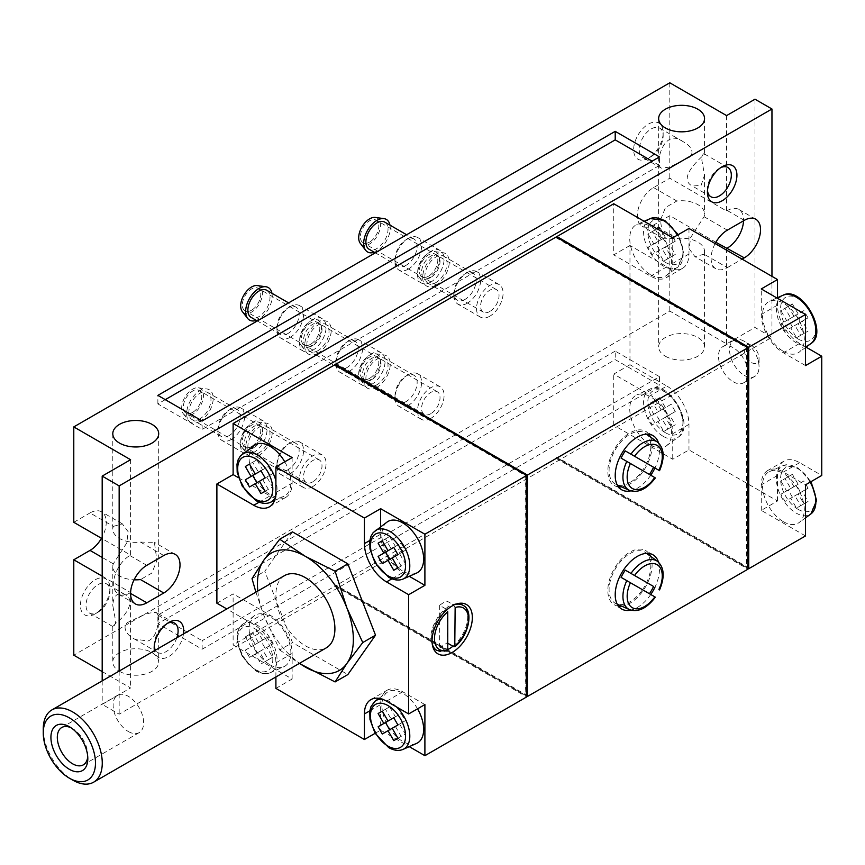 <?xml version="1.0" encoding="UTF-8"?>
<svg xmlns="http://www.w3.org/2000/svg" width="865" height="865" viewBox="0 0 865 865"><rect width="100%" height="100%" fill="white"/><g stroke="black" fill="none" stroke-linecap="round" stroke-linejoin="round"><path stroke-width="0.65" stroke-dasharray="4.33 3.24" d="M102.189 671.575L130.583 687.967L102.189 704.37L119.154 714.166L771.958 337.264L754.994 327.467L726.6 343.87L669.802 311.076L73.784 655.183M119.521 671.359A22.955 13.245 0 0 0 144.531 674.235A22.955 13.245 0 0 0 158.695 661.995A22.955 13.245 0 0 0 135.751 648.739A22.955 13.245 0 0 0 112.796 661.995A22.955 13.245 0 0 0 119.521 671.359M665.369 356.218A22.955 13.245 0 0 0 690.378 359.094A22.955 13.245 0 0 0 704.553 346.843A22.955 13.245 0 0 0 681.598 333.598A22.955 13.245 0 0 0 658.654 346.843A22.955 13.245 0 0 0 665.369 356.218M202.14 649.215L659.465 385.174L615.21 359.624L157.873 623.665L202.14 649.215L202.14 640.695L659.465 376.664L659.465 385.174M455.141 607.522L452.936 604.505A26.08 15.062 120 0 0 449.249 606.203A26.08 15.062 120 0 0 445.562 608.765L447.767 611.782M452.936 646.231A26.08 15.062 120 0 0 466.83 623.762A26.08 15.062 120 0 0 462.645 605.132M457.531 603.684A26.08 15.062 120 0 0 455.823 603.802A26.08 15.062 120 0 0 452.936 604.505L447.032 601.099A26.08 15.062 120 0 0 439.658 605.349L445.562 608.765A26.08 15.062 120 0 0 432.013 645.041A26.08 15.062 120 0 0 432.77 646.577M805.52 535.932L761.265 510.382L777.494 501.008L688.973 449.908L672.743 459.283L613.739 425.212L556.941 457.996L747.987 568.305M556.206 236.967L556.206 237.821L556.941 237.399L747.252 347.276L747.252 567.018L556.941 457.153L556.206 458.428L335.652 585.756L526.699 696.066M556.206 458.428L747.987 569.148M650.761 475.253A31.291 18.068 -60 0 1 637.343 488.238A31.291 18.068 -60 0 1 630.78 490.877M658.481 442.912A31.291 18.068 -60 0 1 654.935 468.019M650.761 594.493A31.291 18.068 -60 0 1 637.343 607.479A31.291 18.068 -60 0 1 630.78 610.117M658.481 562.153A31.291 18.068 -60 0 1 654.935 587.27M659.638 250.212L655.465 242.989L661.195 239.67L655.465 229.733L659.638 227.322L665.369 237.259L671.11 233.95L675.284 241.184L669.542 244.492L675.284 254.429L671.11 256.84L665.369 246.903L652.253 254.472L648.08 247.239L653.821 243.93L648.08 233.993L652.253 231.582L657.995 241.519L663.736 238.21L667.91 245.433L662.168 248.752L667.91 258.689L663.736 261.1L657.995 251.164L652.253 254.472M659.638 420.563L655.465 413.34L661.195 410.021L655.465 400.084L659.638 397.673L665.369 407.61L671.11 404.301L675.284 411.524L669.542 414.843L675.284 424.78L671.11 427.191L665.369 417.254L652.253 424.823L648.08 417.59L653.821 414.281L648.08 404.344L652.253 401.933L657.995 411.87L663.736 408.561L667.91 415.784L662.168 419.103L667.91 429.04L663.736 431.451L657.995 421.504L652.253 424.823M792.405 326.873L788.231 319.639L793.973 316.331L788.231 306.394L792.405 303.983L798.146 313.919L803.888 310.611L808.051 317.833L802.32 321.142L808.051 331.09L803.888 333.49L798.146 323.553L785.031 331.133L780.857 323.899L786.599 320.591L780.857 310.654L785.031 308.243L790.772 318.179L796.503 314.871L800.676 322.094L794.946 325.402L800.676 335.339L796.503 337.75L790.772 327.813L785.031 331.133M792.405 497.224L788.231 489.99L793.973 486.681L788.231 476.745L792.405 474.334L798.146 484.27L803.888 480.962L808.051 488.184L802.32 491.493L808.051 501.44L803.888 503.841L798.146 493.904L785.031 501.473L780.857 494.25L786.599 490.942L780.857 481.005L785.031 478.594L790.772 488.53L796.503 485.222L800.676 492.445L794.946 495.753L800.676 505.69L796.503 508.101L790.772 498.164L785.031 501.473M733.239 381.768A20.868 12.045 -120 0 0 743.662 382.806A20.868 12.045 -120 0 0 743.662 358.716A20.868 12.045 -120 0 0 722.805 346.67A20.868 12.045 -120 0 0 719.604 363.387A20.868 12.045 -120 0 0 733.239 381.768M688.973 228.457L688.973 254.007A31.291 18.068 -120 0 1 682.496 268.334A31.291 18.068 -120 0 1 666.85 266.788L629.969 245.487L629.969 364.738L666.85 386.028L650.621 395.402A31.291 18.068 60 0 1 672.743 433.722L672.743 459.283M806.029 347.146L799.617 343.437A31.291 18.068 -120 0 1 777.494 305.107L777.494 297.711M777.494 501.008L777.494 475.458A31.291 18.068 -120 0 1 783.971 461.132A31.291 18.068 -120 0 1 799.617 462.689L821.75 475.458M666.85 386.028A31.291 18.068 -120 0 1 688.973 424.358L688.973 449.908M334.906 364.727L334.906 365.581L335.652 365.16L525.963 475.036L525.963 694.779L335.652 584.913L334.906 586.189L233.118 644.955L292.132 679.025L275.903 688.399M334.906 586.189L526.699 696.909M375.107 733.325L380.643 730.136L409.253 746.646M629.612 609.674A27.95 16.132 120 0 0 654.427 596.612L626.79 580.653M642.36 589.908A29.518 17.041 120 0 0 646.663 582.491A29.518 17.041 120 0 0 645.614 552.681A29.518 17.041 120 0 0 629.969 553.568A29.518 17.041 120 0 0 610.441 580.415A29.518 17.041 120 0 0 616.15 603.716A29.518 17.041 120 0 0 642.36 589.908M659.043 589.638L658.6 589.379A27.95 16.132 120 0 0 657.508 561.363M659.043 470.398L658.6 470.138A27.95 16.132 -60 0 0 657.508 442.123M626.79 461.413L654.87 477.621M629.969 482.529A29.518 17.041 -60 0 1 616.15 484.465A29.518 17.041 -60 0 1 615.199 449.897A29.518 17.041 -60 0 1 645.614 433.43A29.518 17.041 -60 0 1 646.663 463.251A29.518 17.041 -60 0 1 629.969 482.529M259.424 651.626L265.155 648.317L260.981 641.084L255.251 644.393L249.509 634.456L245.336 636.867L251.077 646.804L245.336 650.123L249.509 657.346L255.251 654.037L260.981 663.974L265.155 661.563L259.424 651.626L272.529 644.057L268.355 636.824L262.625 640.143L256.883 630.207L252.71 632.607L258.451 642.544L252.71 645.863L256.883 653.086L262.625 649.777L268.355 659.714L272.529 657.303L266.798 647.366M275.903 676.96L275.903 662.839A31.291 18.068 60 0 0 253.769 624.519L226.792 608.938M292.478 531.878L264.798 571.257L292.478 642.598L347.838 674.57M163.777 555.525L140.498 542.085A22.955 13.245 180 0 1 119.521 538.484A22.955 13.245 180 0 1 112.796 529.12A22.955 13.245 180 0 1 113.293 526.374L90.014 512.934A22.955 13.245 120 0 1 101.486 511.799A22.955 13.245 120 0 1 101.486 538.3M140.498 542.085L154.392 542.344L156.889 560.423L151.862 573.073L140.498 579.561M113.293 526.374L122.354 523.844L128.204 531.813L126.723 542.993L113.293 563.85A22.955 13.245 0 0 0 112.796 566.597A22.955 13.245 0 0 0 119.521 575.96A22.955 13.245 0 0 0 134.075 579.81M116.256 622.811L112.839 626.552C113.791 627.385 114.753 625.73 115.726 621.589L112.796 605.522C113.391 595.596 117.456 591.93 125.003 594.525C136.724 600.396 125.09 616.604 116.256 622.811M147.861 641.062C159.69 636.575 159.441 613.534 156.024 612.442C150.023 612.15 141.709 615.069 131.069 621.2C120.538 623.341 125.284 634.867 134.367 638.986L147.861 641.062M715.15 243.562A22.955 13.245 -60 0 0 715.863 268.777A22.955 13.245 -60 0 0 727.335 267.631L704.056 254.191A22.955 13.245 0 0 0 704.553 251.456A22.955 13.245 0 0 0 676.852 238.491L653.572 225.051A22.955 13.245 120 0 1 642.09 226.187A22.955 13.245 120 0 1 638.575 207.795A22.955 13.245 120 0 1 653.572 187.575L669.802 178.201L726.6 210.995L727.335 210.573A22.955 13.245 120 0 1 738.807 209.427A22.955 13.245 120 0 1 743.543 220.802M704.056 254.191L694.995 256.721L689.146 248.774L690.638 237.572L704.056 216.715A22.955 13.245 180 0 0 704.553 213.979A22.955 13.245 180 0 0 676.852 201.015L665.488 207.503L660.438 220.153L662.958 238.232L676.852 238.491M669.488 167.129L661.325 168.134C654.264 165.085 663.325 126.906 682.982 141.59C691.373 146.282 693.892 151.332 690.54 156.716L669.488 167.129M701.093 185.38L704.553 175.054L701.872 160.371C702.304 155.062 703.191 152.943 704.51 154.013L704.553 154.1C705.97 153.559 675.37 177.422 692.346 186.051L701.093 185.38M726.6 115.596L726.6 210.995M754.994 99.205L754.994 327.467M726.6 248.471L726.6 343.87M715.852 242.276L669.802 215.677L669.802 311.076M669.802 82.802L669.802 178.201M430.802 418.39A18.781 10.845 -60 0 1 421.417 419.32A18.781 10.845 -60 0 1 421.417 397.641A18.781 10.845 -60 0 1 440.188 386.806A18.781 10.845 -60 0 1 443.075 401.847A18.781 10.845 -60 0 1 430.802 418.39M312.784 486.53A18.781 10.845 -60 0 1 303.388 487.46A18.781 10.845 -60 0 1 303.388 465.781A18.781 10.845 -60 0 1 322.169 454.936A18.781 10.845 -60 0 1 325.045 469.987A18.781 10.845 -60 0 1 312.784 486.53M430.802 282.109A18.781 10.845 -60 0 1 421.417 283.039A18.781 10.845 -60 0 1 421.417 261.36A18.781 10.845 -60 0 1 440.188 250.526A18.781 10.845 -60 0 1 443.075 265.566A18.781 10.845 -60 0 1 430.802 282.109M312.784 350.249A18.781 10.845 -60 0 1 303.388 351.179A18.781 10.845 -60 0 1 303.388 329.5A18.781 10.845 -60 0 1 322.169 318.655A18.781 10.845 -60 0 1 325.045 333.706A18.781 10.845 -60 0 1 312.784 350.249M253.769 452.46A18.781 10.845 -60 0 1 244.384 453.39A18.781 10.845 -60 0 1 244.384 431.711A18.781 10.845 -60 0 1 263.155 420.866A18.781 10.845 -60 0 1 266.042 435.917A18.781 10.845 -60 0 1 253.769 452.46M489.817 316.19A18.781 10.845 -60 0 1 480.421 317.12A18.781 10.845 -60 0 1 480.421 295.43A18.781 10.845 -60 0 1 499.202 284.596A18.781 10.845 -60 0 1 502.078 299.636A18.781 10.845 -60 0 1 489.817 316.19M371.788 384.32A18.781 10.845 -60 0 1 362.403 385.249A18.781 10.845 -60 0 1 362.403 363.57A18.781 10.845 -60 0 1 381.184 352.725A18.781 10.845 -60 0 1 384.06 367.776A18.781 10.845 -60 0 1 371.788 384.32M95.182 613.869A20.868 12.045 -60 0 1 80.423 605.349A20.868 12.045 -60 0 1 95.182 579.799A20.868 12.045 -60 0 1 109.931 588.319A20.868 12.045 -60 0 1 95.182 613.869L97.972 612.258A16.911 9.764 -60 0 1 89.517 613.09A16.911 9.764 -60 0 1 89.517 593.563A16.911 9.764 -60 0 1 106.427 583.799A16.911 9.764 -60 0 1 109.931 591.541A16.911 9.764 -60 0 1 97.972 612.258L95.182 613.869M648.404 158.187A20.868 12.045 -60 0 1 633.656 149.667A20.868 12.045 -60 0 1 648.404 124.117A20.868 12.045 -60 0 1 663.163 132.637A20.868 12.045 -60 0 1 648.404 158.187L651.204 156.576A16.911 9.764 -60 0 1 642.749 157.408A16.911 9.764 -60 0 1 642.749 137.881A16.911 9.764 -60 0 1 659.66 128.117A16.911 9.764 -60 0 1 663.163 135.859A16.911 9.764 -60 0 1 651.204 156.576L648.404 158.187M669.802 215.677L653.572 225.051M73.784 522.309L90.014 512.934M102.189 576.177L130.583 592.579L130.583 687.967M130.583 459.704L130.583 555.092L102.189 538.7M556.941 457.153L556.941 457.996M335.652 584.913L335.652 585.756M216.888 603.219L233.118 593.855L233.118 644.955M629.969 245.487L613.739 254.861L613.739 203.751M629.969 364.738L613.739 374.102L650.621 395.402M613.739 425.212L613.739 374.102M771.958 276.368L771.958 337.264M119.154 671.089L119.154 714.166M183.477 633.948A20.868 12.045 -60 0 1 168.945 656.459A20.868 12.045 -60 0 1 154.413 650.729M727.335 267.631L742.084 259.122M130.583 592.579L129.847 593.001A22.955 13.245 120 0 1 118.375 594.136A22.955 13.245 120 0 1 114.85 575.744A22.955 13.245 120 0 1 129.847 555.525L130.583 555.092M102.189 680.885L102.189 704.37M707.494 190.516A16.911 9.764 -60 0 1 707.419 189.024A16.911 9.764 -60 0 1 719.377 168.318A16.911 9.764 -60 0 1 720.696 167.637M176.849 637.775A16.911 9.764 -60 0 1 166.145 651.615A16.911 9.764 -60 0 1 157.69 652.448A16.911 9.764 -60 0 1 155.44 650.134M154.262 646.198A16.911 9.764 -60 0 1 154.186 644.706A16.911 9.764 -60 0 1 166.145 624A16.911 9.764 -60 0 1 167.475 623.319M310.567 344.292A13.04 7.526 -60 0 1 304.048 344.94A13.04 7.526 -60 0 1 304.048 329.879A13.04 7.526 -60 0 1 317.087 322.353A13.04 7.526 -60 0 1 319.088 332.798A13.04 7.526 -60 0 1 310.567 344.292M371.788 379.638A13.04 7.526 -60 0 1 365.268 380.286A13.04 7.526 -60 0 1 365.268 365.225A13.04 7.526 -60 0 1 378.308 357.699A13.04 7.526 -60 0 1 380.308 368.144A13.04 7.526 -60 0 1 371.788 379.638M310.567 346.205A15.386 8.888 -60 0 1 301.312 345.589A15.386 8.888 -60 0 1 302.88 329.208A15.386 8.888 -60 0 1 316.287 319.65A15.386 8.888 -60 0 1 321.034 331.036A15.386 8.888 -60 0 1 310.567 346.205M317.942 353.234A18.781 10.845 -60 0 1 306.653 352.488A18.781 10.845 -60 0 1 308.556 332.484A18.781 10.845 -60 0 1 324.926 320.829A18.781 10.845 -60 0 1 330.722 334.723A18.781 10.845 -60 0 1 317.942 353.234M317.942 350.682A15.646 9.039 -60 0 1 310.124 351.46A15.646 9.039 -60 0 1 310.124 333.382A15.646 9.039 -60 0 1 325.77 324.353A15.646 9.039 -60 0 1 328.17 336.896A15.646 9.039 -60 0 1 317.942 350.682M347.081 367.506A15.646 9.039 -60 0 1 339.253 368.274A15.646 9.039 -60 0 1 336.02 361.116A15.646 9.039 -60 0 1 347.081 341.945A15.646 9.039 -60 0 1 354.91 341.178A15.646 9.039 -60 0 1 357.299 353.709A15.646 9.039 -60 0 1 347.081 367.506M349.298 371.334A18.781 10.845 -60 0 1 339.902 372.264A18.781 10.845 -60 0 1 336.02 363.668A18.781 10.845 -60 0 1 349.298 340.669A18.781 10.845 -60 0 1 358.683 339.74A18.781 10.845 -60 0 1 361.559 354.791A18.781 10.845 -60 0 1 349.298 371.334M380.643 526.742L380.643 534.224A31.291 18.068 -120 0 0 402.776 572.554L409.253 576.295M387.131 522.017A29.518 17.041 -120 0 0 386.071 551.827A29.518 17.041 -120 0 0 402.776 571.105A29.518 17.041 -120 0 0 416.595 573.052M424.899 704.575L402.776 691.805A31.291 18.068 -120 0 0 387.131 690.248A31.291 18.068 -120 0 0 380.643 704.575L380.643 730.136M417.536 708.835A29.518 17.041 -120 0 0 387.131 692.368A29.518 17.041 -120 0 0 386.071 722.178A29.518 17.041 -120 0 0 402.776 741.456A29.518 17.041 -120 0 0 416.595 743.403M292.132 679.025L292.132 653.475A31.291 18.068 -120 0 0 269.999 615.145L233.118 593.855M269.999 664.807A29.518 17.041 -120 0 0 283.817 666.742A29.518 17.041 -120 0 0 284.758 632.174A29.518 17.041 -120 0 0 254.353 615.707A29.518 17.041 -120 0 0 250.969 639.624A29.518 17.041 -120 0 0 269.999 664.807M238.502 477.718L269.999 495.904A31.291 18.068 -120 0 0 285.645 497.451A31.291 18.068 -120 0 0 292.132 483.124L292.132 457.574M254.353 445.356A29.518 17.041 -120 0 0 253.304 475.166A29.518 17.041 -120 0 0 269.999 494.456A29.518 17.041 -120 0 0 283.817 496.391A29.518 17.041 -120 0 0 284.758 461.824M388.017 550.702L395.402 546.442L389.661 536.505L382.287 540.766L385.487 538.917L391.229 548.853M389.661 536.505L385.487 538.917M382.287 563.656L395.402 556.076L401.133 566.024L405.307 563.612L399.565 553.676L405.307 550.356L401.133 543.134L395.402 546.442M399.565 553.676L395.402 556.076M393.759 570.273L401.133 566.024M397.932 567.873L405.307 563.612M397.932 554.616L405.307 550.356M393.759 547.394L401.133 543.134M388.017 721.053L395.402 716.793L389.661 706.856L382.287 711.116L385.487 709.268L391.229 719.204M389.661 706.856L385.487 709.268M382.287 734.007L395.402 726.427L401.133 736.375L405.307 733.963L399.565 724.027L405.307 720.707L401.133 713.484L395.402 716.793M399.565 724.027L395.402 726.427M393.759 740.624L401.133 736.375M397.932 738.223L405.307 733.963M397.932 724.967L405.307 720.707M393.759 717.745L401.133 713.484M255.251 474.052L262.625 469.792L256.883 459.856L249.509 464.105L252.71 462.256L258.451 472.193M256.883 459.856L252.71 462.256M249.509 486.995L262.625 479.426L268.355 489.363L272.529 486.952L266.798 477.015L272.529 473.706L268.355 466.473L262.625 469.792M266.798 477.015L262.625 479.426M260.981 493.623L268.355 489.363M265.155 491.212L272.529 486.952M265.155 477.967L272.529 473.706M260.981 470.733L268.355 466.473M245.336 636.867L252.71 632.607M249.509 634.456L256.883 630.207M251.077 646.804L258.451 642.544M245.336 650.123L252.71 645.863M249.509 657.346L256.883 653.086M255.251 654.037L262.625 649.777M260.981 663.974L268.355 659.714M265.155 661.563L272.529 657.303M265.155 648.317L272.529 644.057M260.981 641.084L268.355 636.824M255.251 644.393L262.625 640.143M650.469 556.227A31.291 18.068 -60 0 1 629.969 603.219A31.291 18.068 -60 0 1 621.654 606.149M618.443 606.138A31.291 18.068 -60 0 1 614.312 604.776A31.291 18.068 -60 0 1 614.312 568.64A31.291 18.068 -60 0 1 645.614 550.562A31.291 18.068 -60 0 1 648.858 553.459M650.469 436.987A31.291 18.068 -60 0 1 629.969 483.978A31.291 18.068 -60 0 1 621.654 486.909M618.443 486.887A31.291 18.068 -60 0 1 614.312 485.525A31.291 18.068 -60 0 1 614.312 449.389A31.291 18.068 -60 0 1 645.614 431.321A31.291 18.068 -60 0 1 648.858 434.219M783.398 521.714A29.518 17.041 -120 0 0 799.044 522.601A29.518 17.041 -120 0 0 798.157 489.082A29.518 17.041 -120 0 0 769.569 471.566A29.518 17.041 -120 0 0 763.871 494.867A29.518 17.041 -120 0 0 783.398 521.714M761.265 510.382L761.265 484.832A31.291 18.068 60 0 1 767.742 470.506A31.291 18.068 60 0 1 783.398 472.052L805.52 484.832M805.52 365.581L783.398 352.812A31.291 18.068 60 0 1 761.265 314.482L761.265 288.932M783.398 351.363A29.518 17.041 -120 0 0 799.044 352.25A29.518 17.041 -120 0 0 798.157 318.731A29.518 17.041 -120 0 0 769.569 301.215A29.518 17.041 -120 0 0 763.871 324.516A29.518 17.041 -120 0 0 783.398 351.363M672.743 237.821L672.743 263.371A31.291 18.068 60 0 1 666.266 277.697A31.291 18.068 60 0 1 650.621 276.151L613.739 254.861M650.621 274.702A29.518 17.041 -120 0 0 666.266 275.589A29.518 17.041 -120 0 0 665.38 242.081A29.518 17.041 -120 0 0 636.802 224.554A29.518 17.041 -120 0 0 631.093 247.855A29.518 17.041 -120 0 0 650.621 274.702M650.621 445.053A29.518 17.041 -120 0 0 666.266 445.94A29.518 17.041 -120 0 0 665.38 412.432A29.518 17.041 -120 0 0 636.802 394.905A29.518 17.041 -120 0 0 631.093 418.206A29.518 17.041 -120 0 0 650.621 445.053M788.231 489.99L780.857 494.25M793.973 486.681L786.599 490.942M788.231 476.745L780.857 481.005M792.405 474.334L785.031 478.594M798.146 484.27L790.772 488.53M803.888 480.962L796.503 485.222M808.051 488.184L800.676 492.445M802.32 491.493L794.946 495.753M808.051 501.44L800.676 505.69M803.888 503.841L796.503 508.101M798.146 493.904L790.772 498.164M788.231 319.639L780.857 323.899M793.973 316.331L786.599 320.591M788.231 306.394L780.857 310.654M792.405 303.983L785.031 308.243M798.146 313.919L790.772 318.179M803.888 310.611L796.503 314.871M808.051 317.833L800.676 322.094M802.32 321.142L794.946 325.402M808.051 331.09L800.676 335.339M803.888 333.49L796.503 337.75M798.146 323.553L790.772 327.813M655.465 413.34L648.08 417.59M661.195 410.021L653.821 414.281M655.465 400.084L648.08 404.344M659.638 397.673L652.253 401.933M665.369 407.61L657.995 411.87M671.11 404.301L663.736 408.561M675.284 411.524L667.91 415.784M669.542 414.843L662.168 419.103M675.284 424.78L667.91 429.04M671.11 427.191L663.736 431.451M665.369 417.254L657.995 421.504M655.465 242.989L648.08 247.239M661.195 239.67L653.821 243.93M655.465 229.733L648.08 233.993M659.638 227.322L652.253 231.582M665.369 237.259L657.995 241.519M671.11 233.95L663.736 238.21M675.284 241.184L667.91 245.433M669.542 244.492L662.168 248.752M675.284 254.429L667.91 258.689M671.11 256.84L663.736 261.1M665.369 246.903L657.995 251.164M751.674 362.608A10.434 6.023 -120 0 0 759.048 358.348A10.434 6.023 -120 0 0 751.674 345.568A10.434 6.023 -120 0 0 744.3 349.828A10.434 6.023 -120 0 0 751.674 362.608M744.3 375.378A20.868 12.045 -120 0 0 754.734 376.416A20.868 12.045 -120 0 0 759.048 366.868A20.868 12.045 -120 0 0 744.3 341.307A20.868 12.045 -120 0 0 733.866 340.28A20.868 12.045 -120 0 0 730.666 356.996A20.868 12.045 -120 0 0 744.3 375.378M428.586 276.151A13.04 7.526 -60 0 1 422.066 276.8A13.04 7.526 -60 0 1 422.066 261.738A13.04 7.526 -60 0 1 435.106 254.213A13.04 7.526 -60 0 1 437.106 264.658A13.04 7.526 -60 0 1 428.586 276.151M489.817 311.497A13.04 7.526 -60 0 1 483.297 312.146A13.04 7.526 -60 0 1 483.297 297.084A13.04 7.526 -60 0 1 496.337 289.559A13.04 7.526 -60 0 1 498.337 300.014A13.04 7.526 -60 0 1 489.817 311.497M428.586 278.065A15.386 8.888 -60 0 1 419.33 277.46A15.386 8.888 -60 0 1 420.898 261.068A15.386 8.888 -60 0 1 434.306 251.52A15.386 8.888 -60 0 1 439.052 262.895A15.386 8.888 -60 0 1 428.586 278.065M435.971 285.093A18.781 10.845 -60 0 1 424.672 284.347A18.781 10.845 -60 0 1 426.575 264.344A18.781 10.845 -60 0 1 442.945 252.688A18.781 10.845 -60 0 1 448.74 266.582A18.781 10.845 -60 0 1 435.971 285.093M435.971 282.541A15.646 9.039 -60 0 1 428.143 283.32A15.646 9.039 -60 0 1 428.143 265.252A15.646 9.039 -60 0 1 443.788 256.213A15.646 9.039 -60 0 1 446.189 268.756A15.646 9.039 -60 0 1 435.971 282.541M465.1 299.366A15.646 9.039 -60 0 1 457.282 300.133A15.646 9.039 -60 0 1 454.039 292.976A15.646 9.039 -60 0 1 465.1 273.805A15.646 9.039 -60 0 1 472.928 273.037A15.646 9.039 -60 0 1 475.328 285.569A15.646 9.039 -60 0 1 465.1 299.366M467.316 303.193A18.781 10.845 -60 0 1 457.931 304.123A18.781 10.845 -60 0 1 454.039 295.527A18.781 10.845 -60 0 1 467.316 272.529A18.781 10.845 -60 0 1 476.702 271.599A18.781 10.845 -60 0 1 479.588 286.65A18.781 10.845 -60 0 1 467.316 303.193M192.549 412.432A13.04 7.526 -60 0 1 186.029 413.081A13.04 7.526 -60 0 1 186.029 398.019A13.04 7.526 -60 0 1 199.069 390.493A13.04 7.526 -60 0 1 201.069 400.938A13.04 7.526 -60 0 1 192.549 412.432M253.769 447.778A13.04 7.526 -60 0 1 247.249 448.427A13.04 7.526 -60 0 1 247.249 433.365A13.04 7.526 -60 0 1 260.289 425.839A13.04 7.526 -60 0 1 262.29 436.284A13.04 7.526 -60 0 1 253.769 447.778M192.549 414.346A15.386 8.888 -60 0 1 183.294 413.73A15.386 8.888 -60 0 1 184.851 397.338A15.386 8.888 -60 0 1 198.269 387.79A15.386 8.888 -60 0 1 203.016 399.176A15.386 8.888 -60 0 1 192.549 414.346M199.923 421.374A18.781 10.845 -60 0 1 188.624 420.628A18.781 10.845 -60 0 1 190.538 400.625A18.781 10.845 -60 0 1 206.908 388.969A18.781 10.845 -60 0 1 212.693 402.863A18.781 10.845 -60 0 1 199.923 421.374M199.923 418.822A15.646 9.039 -60 0 1 192.095 419.59A15.646 9.039 -60 0 1 192.095 401.522A15.646 9.039 -60 0 1 207.751 392.494A15.646 9.039 -60 0 1 210.141 405.025A15.646 9.039 -60 0 1 199.923 418.822M229.063 435.636A15.646 9.039 -60 0 1 221.235 436.414A15.646 9.039 -60 0 1 217.991 429.256A15.646 9.039 -60 0 1 229.063 410.086A15.646 9.039 -60 0 1 236.88 409.318A15.646 9.039 -60 0 1 239.281 421.85A15.646 9.039 -60 0 1 229.063 435.636M231.269 439.474A18.781 10.845 -60 0 1 221.883 440.404A18.781 10.845 -60 0 1 217.991 431.808A18.781 10.845 -60 0 1 231.269 408.81A18.781 10.845 -60 0 1 240.665 407.88A18.781 10.845 -60 0 1 243.541 422.931A18.781 10.845 -60 0 1 231.269 439.474M251.553 310.221A13.04 7.526 -60 0 1 245.044 310.87A13.04 7.526 -60 0 1 245.033 295.808A13.04 7.526 -60 0 1 258.073 288.283A13.04 7.526 -60 0 1 260.073 298.728A13.04 7.526 -60 0 1 251.553 310.221M312.784 345.568A13.04 7.526 -60 0 1 306.264 346.216A13.04 7.526 -60 0 1 306.264 331.154A13.04 7.526 -60 0 1 319.304 323.629A13.04 7.526 -60 0 1 321.304 334.074A13.04 7.526 -60 0 1 312.784 345.568M257.283 285.58A15.386 8.888 -60 0 1 262.019 296.965A15.386 8.888 -60 0 1 251.553 312.135A15.386 8.888 -60 0 1 242.297 311.519M271.945 293.278A18.781 10.845 -60 0 1 258.938 319.163A18.781 10.845 -60 0 1 256.3 320.385M266.755 290.283A15.646 9.039 -60 0 1 269.156 302.826A15.646 9.039 -60 0 1 258.938 316.612A15.646 9.039 -60 0 1 251.11 317.379M288.067 333.436A15.646 9.039 -60 0 1 280.249 334.204A15.646 9.039 -60 0 1 277.005 327.046A15.646 9.039 -60 0 1 288.067 307.875A15.646 9.039 -60 0 1 295.895 307.107A15.646 9.039 -60 0 1 298.295 319.639A15.646 9.039 -60 0 1 288.067 333.436M290.283 337.264A18.781 10.845 -60 0 1 280.898 338.193A18.781 10.845 -60 0 1 277.005 329.597A18.781 10.845 -60 0 1 290.283 306.599A18.781 10.845 -60 0 1 299.668 305.669A18.781 10.845 -60 0 1 302.555 320.72A18.781 10.845 -60 0 1 290.283 337.264M369.582 242.081A13.04 7.526 -60 0 1 363.062 242.73A13.04 7.526 -60 0 1 363.062 227.668A13.04 7.526 -60 0 1 376.102 220.143A13.04 7.526 -60 0 1 378.102 230.587A13.04 7.526 -60 0 1 369.582 242.081M430.802 277.427A13.04 7.526 -60 0 1 424.282 278.076A13.04 7.526 -60 0 1 424.282 263.014A13.04 7.526 -60 0 1 437.322 255.489A13.04 7.526 -60 0 1 439.323 265.933A13.04 7.526 -60 0 1 430.802 277.427M375.302 217.45A15.386 8.888 -60 0 1 380.049 228.825A15.386 8.888 -60 0 1 369.582 243.995A15.386 8.888 -60 0 1 360.327 243.389M389.974 225.138A18.781 10.845 -60 0 1 376.956 251.023A18.781 10.845 -60 0 1 374.318 252.245M384.784 222.143A15.646 9.039 -60 0 1 387.174 234.685A15.646 9.039 -60 0 1 376.956 248.471A15.646 9.039 -60 0 1 369.128 249.25M406.096 265.296A15.646 9.039 -60 0 1 398.268 266.063A15.646 9.039 -60 0 1 395.024 258.905A15.646 9.039 -60 0 1 406.096 239.735A15.646 9.039 -60 0 1 413.913 238.967A15.646 9.039 -60 0 1 416.314 251.499A15.646 9.039 -60 0 1 406.096 265.296M408.302 269.123A18.781 10.845 -60 0 1 398.916 270.053A18.781 10.845 -60 0 1 395.024 261.457A18.781 10.845 -60 0 1 408.302 238.459A18.781 10.845 -60 0 1 417.698 237.529A18.781 10.845 -60 0 1 420.574 252.58A18.781 10.845 -60 0 1 408.302 269.123M251.553 446.502A13.04 7.526 -60 0 1 245.044 447.151A13.04 7.526 -60 0 1 245.033 432.089A13.04 7.526 -60 0 1 258.073 424.564A13.04 7.526 -60 0 1 260.073 435.009A13.04 7.526 -60 0 1 251.553 446.502M312.784 481.848A13.04 7.526 -60 0 1 306.264 482.497A13.04 7.526 -60 0 1 306.264 467.435A13.04 7.526 -60 0 1 319.304 459.91A13.04 7.526 -60 0 1 321.304 470.355A13.04 7.526 -60 0 1 312.784 481.848M251.553 448.416A15.386 8.888 -60 0 1 242.297 447.8A15.386 8.888 -60 0 1 243.865 431.408A15.386 8.888 -60 0 1 257.283 421.861A15.386 8.888 -60 0 1 262.019 433.246A15.386 8.888 -60 0 1 251.553 448.416M258.938 455.444A18.781 10.845 -60 0 1 247.639 454.698A18.781 10.845 -60 0 1 249.542 434.695A18.781 10.845 -60 0 1 265.912 423.039A18.781 10.845 -60 0 1 271.707 436.933A18.781 10.845 -60 0 1 258.938 455.444M258.938 452.892A15.646 9.039 -60 0 1 251.11 453.66A15.646 9.039 -60 0 1 251.11 435.592A15.646 9.039 -60 0 1 266.755 426.564A15.646 9.039 -60 0 1 269.156 439.096A15.646 9.039 -60 0 1 258.938 452.892M288.067 469.717A15.646 9.039 -60 0 1 280.249 470.484A15.646 9.039 -60 0 1 277.005 463.326A15.646 9.039 -60 0 1 288.067 444.156A15.646 9.039 -60 0 1 295.895 443.388A15.646 9.039 -60 0 1 298.295 455.92A15.646 9.039 -60 0 1 288.067 469.717M290.283 473.544A18.781 10.845 -60 0 1 280.898 474.474A18.781 10.845 -60 0 1 277.005 465.878A18.781 10.845 -60 0 1 290.283 442.88A18.781 10.845 -60 0 1 299.668 441.95A18.781 10.845 -60 0 1 302.555 457.001A18.781 10.845 -60 0 1 290.283 473.544M369.582 378.362A13.04 7.526 -60 0 1 363.062 379.011A13.04 7.526 -60 0 1 363.062 363.949A13.04 7.526 -60 0 1 376.102 356.423A13.04 7.526 -60 0 1 378.102 366.868A13.04 7.526 -60 0 1 369.582 378.362M430.802 413.708A13.04 7.526 -60 0 1 424.282 414.357A13.04 7.526 -60 0 1 424.282 399.295A13.04 7.526 -60 0 1 437.322 391.769A13.04 7.526 -60 0 1 439.323 402.214A13.04 7.526 -60 0 1 430.802 413.708M369.582 380.276A15.386 8.888 -60 0 1 360.327 379.659A15.386 8.888 -60 0 1 361.884 363.278A15.386 8.888 -60 0 1 375.302 353.72A15.386 8.888 -60 0 1 380.049 365.106A15.386 8.888 -60 0 1 369.582 380.276M376.956 387.304A18.781 10.845 -60 0 1 365.657 386.558A18.781 10.845 -60 0 1 367.571 366.555A18.781 10.845 -60 0 1 383.941 354.899A18.781 10.845 -60 0 1 389.726 368.793A18.781 10.845 -60 0 1 376.956 387.304M376.956 384.752A15.646 9.039 -60 0 1 369.128 385.531A15.646 9.039 -60 0 1 369.128 367.452A15.646 9.039 -60 0 1 384.784 358.424A15.646 9.039 -60 0 1 387.174 370.966A15.646 9.039 -60 0 1 376.956 384.752M406.096 401.576A15.646 9.039 -60 0 1 398.268 402.344A15.646 9.039 -60 0 1 395.024 395.186A15.646 9.039 -60 0 1 406.096 376.016A15.646 9.039 -60 0 1 413.913 375.248A15.646 9.039 -60 0 1 416.314 387.779A15.646 9.039 -60 0 1 406.096 401.576M408.302 405.404A18.781 10.845 -60 0 1 398.916 406.334A18.781 10.845 -60 0 1 395.024 397.738A18.781 10.845 -60 0 1 408.302 374.74A18.781 10.845 -60 0 1 417.698 373.81A18.781 10.845 -60 0 1 420.574 388.861A18.781 10.845 -60 0 1 408.302 405.404M334.906 365.581L525.217 475.458L525.217 695.211L334.906 585.335M525.963 475.036L525.217 475.458M525.963 694.779L525.217 695.211M556.206 237.821L746.517 347.698L746.517 567.451L556.206 457.574M747.252 347.276L746.517 347.698M747.252 567.018L746.517 567.451M447.183 651.042L445.562 650.491A26.08 15.062 120 0 0 447.767 649.572M436.576 650.285A26.08 15.062 120 0 0 445.562 650.491L439.658 647.085A26.08 15.062 120 0 0 447.032 642.825L447.032 609.868M447.032 609.695L447.032 601.099M447.032 642.825L447.767 643.246M439.658 605.349L439.658 647.085M165.258 399.652L157.873 403.912L202.14 429.462L659.465 165.42L659.465 156.911M202.14 429.462L202.14 420.941M659.465 165.42L652.091 161.171M157.873 403.912L157.873 395.392M659.465 376.664L615.21 351.104L615.21 359.624M615.21 351.104L157.873 615.145L157.873 623.665M157.873 615.145L202.14 640.695M255.889 592.147L263.879 615.448L279.709 649.972L292.478 642.598M279.709 649.972L299.301 663.444M252.029 578.631L264.798 571.257M128.377 731.552A21.56 12.445 -120 0 0 139.157 732.623A21.56 12.445 -120 0 0 139.157 707.721A21.56 12.445 -120 0 0 117.597 695.276A21.56 12.445 -120 0 0 114.288 712.555A21.56 12.445 -120 0 0 128.377 731.552M87.722 756.691A21.56 12.445 -120 0 0 87.808 754.972A21.56 12.445 -120 0 0 72.552 728.568A21.56 12.445 -120 0 0 71.038 727.779M43.25 729.022A41.725 24.09 -120 0 0 72.757 780.122M284.542 575.603A41.725 24.09 -120 0 0 278.141 609.036A41.725 24.09 -120 0 0 305.41 645.809A41.725 24.09 -120 0 0 326.267 647.874M257.813 591.033A67.805 39.152 -120 0 0 263.879 615.448A67.805 39.152 -120 0 0 299.55 663.304M453.671 646.652A26.08 15.062 120 0 0 467.641 623.86A26.08 15.062 120 0 0 463.024 605.338M455.066 604.516A26.08 15.062 120 0 0 453.671 604.927M665.369 262.354A24.826 14.337 -120 0 0 680.571 240.719A24.826 14.337 -120 0 0 650.166 223.17A24.826 14.337 -120 0 0 665.369 262.354M665.369 432.705A24.826 14.337 -120 0 0 680.571 411.07A24.826 14.337 -120 0 0 650.166 393.521A24.826 14.337 -120 0 0 665.369 432.705M798.146 339.015A24.826 14.337 -120 0 0 813.349 317.379A24.826 14.337 -120 0 0 782.944 299.82A24.826 14.337 -120 0 0 798.146 339.015M798.146 509.366A24.826 14.337 -120 0 0 813.349 487.73A24.826 14.337 -120 0 0 782.944 470.171A24.826 14.337 -120 0 0 798.146 509.366M654.427 477.361A27.95 16.132 -60 0 1 642.695 488.595A27.95 16.132 -60 0 1 629.612 490.433M255.251 669.488A24.826 14.337 -120 0 0 270.453 647.853A24.826 14.337 -120 0 0 240.038 630.304A24.826 14.337 -120 0 0 255.251 669.488M676.852 201.015L653.572 187.575M727.335 230.155L704.056 216.715M113.293 563.85L102.189 557.438M130.583 593.422L129.847 593.001M146.812 565.321L129.847 555.525M744.3 220.359L727.335 210.573M369.82 540.484L380.643 534.224M391.942 578.804L402.776 572.554M386.547 701.169L402.776 691.805M369.82 710.835L380.643 704.575M275.903 662.839L292.132 653.475M253.769 624.519L269.999 615.145M259.176 502.154L269.999 495.904M275.903 492.499L292.132 483.124M375.226 701.05A27.95 16.132 -120 0 0 372.026 723.681A27.95 16.132 -120 0 0 390.039 747.522A27.95 16.132 -120 0 0 403.122 749.36M396.624 706.986A27.95 16.132 -120 0 0 382.481 699.255M375.226 530.699A27.95 16.132 -120 0 0 372.026 553.341A27.95 16.132 -120 0 0 390.039 577.171A27.95 16.132 -120 0 0 403.122 579.009M257.262 670.872A27.95 16.132 -120 0 0 270.345 672.7A27.95 16.132 -120 0 0 271.242 639.981A27.95 16.132 -120 0 0 242.46 624.389A27.95 16.132 -120 0 0 239.248 647.031A27.95 16.132 -120 0 0 257.262 670.872M242.46 454.039A27.95 16.132 -120 0 0 239.248 476.68A27.95 16.132 -120 0 0 257.262 500.521A27.95 16.132 -120 0 0 270.345 502.36M275.524 496.975A27.95 16.132 -120 0 0 275.903 480.864M777.494 475.458L761.265 484.832M799.617 462.689L783.398 472.052M799.617 343.437L783.398 352.812M777.494 305.107L761.265 314.482M688.973 254.007L672.743 263.371M666.85 266.788L650.621 276.151M688.973 424.358L672.743 433.722M783.041 295.246A27.95 16.132 -120 0 0 777.646 317.314A27.95 16.132 -120 0 0 796.124 342.724A27.95 16.132 -120 0 0 810.938 343.556M650.275 218.596A27.95 16.132 -120 0 0 644.868 240.654A27.95 16.132 -120 0 0 663.347 266.063A27.95 16.132 -120 0 0 678.16 266.907A27.95 16.132 -120 0 0 677.327 235.183M663.347 436.414A27.95 16.132 -120 0 0 678.16 437.257A27.95 16.132 -120 0 0 677.327 405.534A27.95 16.132 -120 0 0 650.275 388.947A27.95 16.132 -120 0 0 644.868 411.005A27.95 16.132 -120 0 0 663.347 436.414M810.094 482.183A27.95 16.132 -120 0 0 783.041 465.597A27.95 16.132 -120 0 0 777.646 487.655A27.95 16.132 -120 0 0 796.124 513.075A27.95 16.132 -120 0 0 810.938 513.907M446.297 609.187A26.08 15.062 120 0 0 432.251 644.025M436.944 650.502A26.08 15.062 120 0 0 446.297 650.913M646.566 553.373L645.614 552.681M617.232 604.192L616.15 603.716M646.566 434.133L645.614 433.43M617.232 484.951L616.15 484.465M112.796 433.722L112.796 529.12M112.796 566.597L112.796 605.522M112.796 626.476L112.796 661.995M158.695 433.722L158.695 661.995M658.654 118.581L658.654 346.843M704.553 118.581L704.553 154.1M704.553 175.054L704.553 213.979M704.553 251.456L704.553 346.843M662.958 238.232L642.09 226.187M715.863 268.777L694.995 256.721M122.354 523.844L101.486 511.799M175.249 554.389L154.392 542.344M135.34 603.932L118.375 594.136M755.772 219.223L738.807 209.427M663.163 135.859L663.163 132.637M682.982 141.59L659.66 128.117M661.325 168.134L642.749 157.408M727.833 167.475L704.51 154.013M710.922 196.766L692.346 186.04M707.419 189.024L707.419 192.257M719.377 168.318L722.167 166.707M109.931 591.541L109.931 588.319M125.003 594.525L106.427 583.799M112.839 626.552L89.517 613.09M174.6 623.157L156.024 612.442M157.69 652.448L134.367 638.986M154.186 644.706L154.186 647.939M166.145 624L168.945 622.389M378.308 357.699L317.087 322.353M365.268 380.286L304.048 344.94M301.312 345.589L306.653 352.488M316.287 319.65L324.926 320.829M354.91 341.178L325.77 324.353M339.253 368.274L310.124 351.46M336.02 361.116L336.02 363.668M347.081 341.945L349.298 340.669M381.184 352.725L358.683 339.74M362.403 385.249L339.902 372.264M370.901 699.623L387.131 690.248M269.415 506.814L285.645 497.451M378.946 698.336L387.131 692.368M254.353 615.707L240.394 626.325L238.156 630.066L236.988 634.553L237.194 642.727L242.254 656.524L255.899 670.926C261.219 673.922 266.042 674.516 270.345 672.7L283.817 666.742M274.551 500.489L283.817 496.391M652.988 554.822L645.614 550.562M621.697 609.036L614.312 604.776M652.988 435.582L645.614 431.321M621.697 489.785L614.312 485.525M783.971 461.132L767.742 470.506M682.496 268.334L666.266 277.697M776.911 297.96L769.569 301.215M805.52 347.514L799.044 352.25M666.266 275.589L678.16 266.907L683.847 253.51L678.279 234.631M644.144 221.31L636.802 224.554M666.266 445.94L678.16 437.257C696.249 426.413 668.71 378.697 650.275 388.947L636.802 394.905M811.056 481.632L797.487 467.381L783.041 465.597L769.569 471.566M805.52 517.865L799.044 522.601M751.674 345.568L744.3 341.307M759.048 358.348L759.048 366.868M733.866 340.28L722.805 346.67M754.734 376.416L743.662 382.806M496.337 289.559L435.106 254.213M483.297 312.146L422.066 276.8M419.33 277.46L424.672 284.347M434.306 251.52L442.945 252.688M472.928 273.037L443.788 256.213M457.282 300.133L428.143 283.32M454.039 292.976L454.039 295.527M465.1 273.805L467.316 272.529M499.202 284.596L476.702 271.599M480.421 317.12L457.931 304.123M260.289 425.839L199.069 390.493M247.249 448.427L186.029 413.081M183.294 413.73L188.624 420.628M198.269 387.79L206.908 388.969M236.88 409.318L207.751 392.494M221.235 436.414L192.095 419.59M217.991 429.256L217.991 431.808M229.063 410.086L231.269 408.81M263.155 420.866L240.665 407.88M244.384 453.39L221.883 440.404M319.304 323.629L258.073 288.283M306.264 346.216L245.044 310.87M295.895 307.107L288.596 302.891M280.249 334.204L257.305 320.958M277.005 327.046L277.005 329.597M288.067 307.875L290.283 306.599M322.169 318.655L299.668 305.669M303.388 351.179L280.898 338.193M437.322 255.489L376.102 220.143M424.282 278.076L363.062 242.73M413.913 238.967L406.615 234.75M398.268 266.063L375.324 252.818M395.024 258.905L395.024 261.457M406.096 239.735L408.302 238.459M440.188 250.526L417.698 237.529M421.417 283.039L398.916 270.053M319.304 459.91L258.073 424.564M306.264 482.497L245.044 447.151M242.297 447.8L247.639 454.698M257.283 421.861L265.912 423.039M295.895 443.388L266.755 426.564M280.249 470.484L251.11 453.66M277.005 463.326L277.005 465.878M288.067 444.156L290.283 442.88M322.169 454.936L299.668 441.95M303.388 487.46L280.898 474.474M437.322 391.769L376.102 356.423M424.282 414.357L363.062 379.011M360.327 379.659L365.657 386.558M375.302 353.72L383.941 354.899M413.913 375.248L384.784 358.424M398.268 402.344L369.128 385.531M395.024 395.186L395.024 397.738M406.096 376.016L408.302 374.74M440.188 386.806L417.698 373.81M421.417 419.32L398.916 406.334M432.013 645.041L433.376 648.361M455.823 603.802L459.38 603.316M117.597 695.276L61.772 727.497M139.157 732.623L83.343 764.844M72.552 728.568L69.362 726.719M87.808 754.972L87.808 758.659"/><path stroke-width="1.3" d="M102.189 557.438L90.014 550.41L73.784 559.785L73.784 655.183L102.189 671.575M454.774 646.663L455.141 607.522A23.993 13.851 120 0 1 468.419 618.972A23.993 13.851 120 0 1 455.141 645.766L453.671 646.652L452.936 646.231A26.08 15.062 120 0 1 447.767 649.572M462.645 605.132A26.08 15.062 120 0 0 462.288 604.905A26.08 15.062 120 0 0 457.531 603.684M747.987 568.305L748.722 568.727L805.52 535.932L805.52 484.832L821.75 475.458L821.75 356.218L806.029 347.146M613.739 203.751L556.941 236.545L748.722 347.276L805.52 314.482L761.265 288.932L777.494 279.557L688.973 228.457L672.743 237.821L613.739 203.751M748.722 568.727L748.722 347.276M805.52 314.482L805.52 365.581L821.75 356.218M526.699 696.066L527.434 696.487L747.987 569.148L747.987 347.698L556.206 236.967L335.652 364.306L527.434 475.036L747.987 347.698M630.78 490.877A31.291 18.068 -60 0 1 621.697 489.785A31.291 18.068 -60 0 1 621.697 453.649A31.291 18.068 -60 0 1 652.988 435.582A31.291 18.068 -60 0 1 658.481 442.912M654.935 468.019A31.291 18.068 -60 0 1 650.761 475.253M630.78 610.117A31.291 18.068 -60 0 1 621.697 609.036A31.291 18.068 -60 0 1 621.697 572.89A31.291 18.068 -60 0 1 652.988 554.822A31.291 18.068 -60 0 1 658.481 562.153M654.935 587.27A31.291 18.068 -60 0 1 650.761 594.493M527.434 696.487L527.434 475.036M777.494 297.711L777.494 279.557M409.253 746.646L424.899 755.686L526.699 696.909L526.699 475.458L334.906 364.727L233.118 423.504L292.132 457.574L275.903 466.938L364.414 518.048L380.643 508.674L424.899 534.224L526.699 475.458M275.903 676.96L275.903 688.399L364.414 739.499L375.107 733.325M452.19 605.933A28.491 16.446 120 0 0 433.376 648.361A28.491 16.446 120 0 0 466.44 637.418A28.491 16.446 120 0 0 459.38 603.316A28.491 16.446 120 0 0 452.19 605.933M364.414 518.048L364.414 543.598A31.291 18.068 60 0 0 386.547 581.929L408.669 594.698L424.899 585.335L424.899 534.224M408.669 594.698L408.669 713.949L386.547 701.169A31.291 18.068 60 0 0 370.901 699.623A31.291 18.068 60 0 0 364.414 713.949L364.414 739.499M424.899 755.686L424.899 704.575L408.669 713.949M649.41 593.714A28.61 16.521 120 0 0 653.583 586.481L625.276 570.143A28.61 16.521 120 0 0 621.102 577.366L626.79 580.653A27.95 16.132 120 0 0 629.612 609.674L617.232 604.192M654.427 596.612L621.102 577.366M659.043 470.398L634.564 456.266A24.826 14.337 -60 0 1 657.13 445.443A24.826 14.337 -60 0 1 659.043 470.398L625.276 450.903A28.61 16.521 120 0 0 621.102 458.126L654.87 477.621A24.826 14.337 -60 0 1 632.304 488.444A24.826 14.337 -60 0 1 630.39 463.489M625.276 450.903L634.564 456.266M649.41 474.463A28.61 16.521 120 0 0 653.583 467.241M259.424 481.275L265.155 477.967L260.981 470.733L255.251 474.052L249.509 464.105L245.336 466.516L251.077 476.453L245.336 479.772L249.509 486.995L255.251 483.686L260.981 493.623L265.155 491.212L259.424 481.275L255.251 483.686M392.191 728.276L397.932 724.967L393.759 717.745L388.017 721.053L382.287 711.116L378.113 713.528L383.844 723.464L378.113 726.773L382.287 734.007L388.017 730.687L393.759 740.624L397.932 738.223L392.191 728.276L388.017 730.687M392.191 557.936L397.932 554.616L393.759 547.394L388.017 550.702L382.287 540.766L378.113 543.177L383.844 553.113L378.113 556.422L382.287 563.656L388.017 560.336L393.759 570.273L397.932 567.873L392.191 557.936L388.017 560.336M226.792 608.938L216.888 603.219L216.888 483.978L253.769 505.268A31.291 18.068 60 0 0 269.415 506.814A31.291 18.068 60 0 0 275.903 492.499L275.903 466.938M299.301 663.444L335.079 681.934L347.838 674.57L375.518 635.18L347.838 563.839L292.478 531.878L279.709 539.241L263.879 560.087L252.029 578.631L255.889 592.147M119.521 443.096A22.955 13.245 0 0 0 144.531 445.962A22.955 13.245 0 0 0 158.695 433.722A22.955 13.245 0 0 0 135.751 420.476A22.955 13.245 0 0 0 112.796 433.722A22.955 13.245 0 0 0 119.521 443.096M134.075 579.81A22.955 13.245 0 0 0 140.498 579.561L163.777 593.001A22.955 13.245 -60 0 0 178.774 572.781A22.955 13.245 -60 0 0 175.249 554.389A22.955 13.245 -60 0 0 163.777 555.525L146.812 565.321A22.955 13.245 -60 0 0 131.826 585.54A22.955 13.245 -60 0 0 135.34 603.932A22.955 13.245 -60 0 0 146.812 602.797L163.777 593.001M665.369 127.944A22.955 13.245 0 0 0 690.378 130.82A22.955 13.245 0 0 0 704.553 118.581A22.955 13.245 0 0 0 681.598 105.325A22.955 13.245 0 0 0 658.654 118.581A22.955 13.245 0 0 0 665.369 127.944M715.15 243.562A22.955 13.245 -60 0 1 727.335 230.155L744.3 220.359A22.955 13.245 -60 0 1 755.772 219.223A22.955 13.245 -60 0 1 759.286 237.615A22.955 13.245 -60 0 1 744.3 257.846L715.852 242.276M727.335 248.05A22.955 13.245 120 0 0 743.543 220.802M73.784 426.91L130.583 459.704L102.189 476.096L119.154 485.892L771.958 109.001L754.994 99.205L726.6 115.596L669.802 82.802L73.784 426.91L73.784 522.309L102.189 538.7M90.014 550.41A22.955 13.245 120 0 0 101.486 538.3M73.784 559.785L102.189 576.177M216.888 483.978L233.118 474.604L238.502 477.718M233.118 423.504L233.118 474.604M335.652 364.306L335.652 365.16M556.941 236.545L556.941 237.399M771.958 109.001L771.958 276.368M119.154 485.892L119.154 671.089M154.413 650.729A20.868 12.045 -60 0 1 154.186 647.939A20.868 12.045 -60 0 1 168.945 622.389A20.868 12.045 -60 0 1 183.477 633.948M722.167 200.777A20.868 12.045 -60 0 1 707.419 192.257A20.868 12.045 -60 0 1 722.167 166.707A20.868 12.045 -60 0 1 736.926 175.217A20.868 12.045 -60 0 1 722.167 200.777M742.084 259.122L744.3 257.846M102.189 476.096L102.189 680.885M202.14 420.941L659.465 156.911L615.21 131.35L157.873 395.392L202.14 420.941M720.696 167.637A16.911 9.764 -60 0 1 727.833 167.475A16.911 9.764 -60 0 1 730.417 181.034A16.911 9.764 -60 0 1 719.377 195.933A16.911 9.764 -60 0 1 710.922 196.766A16.911 9.764 -60 0 1 707.494 190.516M155.44 650.134A16.911 9.764 -60 0 1 154.262 646.198M167.475 623.319A16.911 9.764 -60 0 1 174.6 623.157A16.911 9.764 -60 0 1 176.849 637.775M409.253 576.295L424.899 585.335M380.643 508.674L380.643 526.742M403.122 579.009L416.595 573.052A29.518 17.041 -120 0 0 417.536 538.484A29.518 17.041 -120 0 0 387.131 522.017L373.161 532.624L370.934 536.376L369.766 540.863L369.971 549.026L375.032 562.834L388.666 577.225C393.997 580.231 398.819 580.826 403.122 579.009A27.95 16.132 -120 0 0 404.009 546.291A27.95 16.132 -120 0 0 375.226 530.699M396.624 706.986A27.95 16.132 -120 0 1 403.122 749.36L416.595 743.403A29.518 17.041 -120 0 0 417.536 708.835M284.758 461.824A29.518 17.041 -120 0 0 254.353 445.356L240.394 455.974L238.156 459.715L236.988 464.202L237.194 472.377L242.254 486.173L255.899 500.575C261.219 503.571 266.042 504.165 270.345 502.36A27.95 16.132 -120 0 0 275.524 496.975M378.113 543.177L382.287 540.766M383.844 553.113L391.229 548.853L385.487 552.162L389.661 559.396M378.113 556.422L385.487 552.162M378.113 713.528L382.287 711.116M383.844 723.464L391.229 719.204L385.487 722.513L389.661 729.746M378.113 726.773L385.487 722.513M245.336 466.516L249.509 464.105M251.077 476.453L258.451 472.193L252.71 475.512L256.883 482.735M245.336 479.772L252.71 475.512M621.654 606.149A31.291 18.068 -60 0 1 618.443 606.138M648.858 553.459A31.291 18.068 -60 0 1 650.469 556.227M621.654 486.909A31.291 18.068 -60 0 1 618.443 486.887M648.858 434.219A31.291 18.068 -60 0 1 650.469 436.987M621.102 458.126L626.79 461.413A27.95 16.132 -60 0 0 629.612 490.433C638.251 493.277 646.836 489.103 655.378 477.913M653.583 586.481L625.276 570.143M256.3 320.385A18.781 10.845 -60 0 1 247.639 318.417L242.297 311.519A15.386 8.888 -60 0 1 243.865 295.127A15.386 8.888 -60 0 1 257.283 285.58L265.912 286.758A18.781 10.845 -60 0 1 271.945 293.278M247.639 318.417A18.781 10.845 -60 0 1 249.542 298.414A18.781 10.845 -60 0 1 265.912 286.758M257.305 320.958L251.11 317.379A15.646 9.039 -60 0 1 251.11 299.312A15.646 9.039 -60 0 1 266.755 290.283L288.596 302.891M374.318 252.245A18.781 10.845 -60 0 1 365.657 250.277L360.327 243.389A15.386 8.888 -60 0 1 361.884 226.998A15.386 8.888 -60 0 1 375.302 217.45L383.941 218.618A18.781 10.845 -60 0 1 389.974 225.138M365.657 250.277A18.781 10.845 -60 0 1 367.571 230.274A18.781 10.845 -60 0 1 383.941 218.618M375.324 252.818L369.128 249.25A15.646 9.039 -60 0 1 369.128 231.182A15.646 9.039 -60 0 1 384.784 222.143L406.615 234.75M447.767 650.026A23.993 13.851 120 0 1 434.489 638.565A23.993 13.851 120 0 1 447.767 611.782L447.767 650.026L446.297 650.913M432.77 646.577A26.08 15.062 120 0 0 436.209 650.08A26.08 15.062 120 0 0 436.576 650.285M447.767 643.246L452.936 646.231M652.091 161.171L615.21 139.871L615.21 131.35M615.21 139.871L165.258 399.652M335.079 681.934L346.93 663.39L362.759 642.554L346.93 608.03L335.079 571.214L347.838 563.839M335.079 571.214L305.41 556.379L279.709 539.241M362.759 642.554L375.518 635.18M71.038 727.779A21.56 12.445 -120 0 0 61.772 727.497A21.56 12.445 -120 0 0 58.474 744.776A21.56 12.445 -120 0 0 72.552 763.773A21.56 12.445 -120 0 0 83.343 764.844A21.56 12.445 -120 0 0 87.722 756.691M69.362 769.309A26.08 15.062 -120 0 0 87.808 758.659A26.08 15.062 -120 0 0 69.362 726.719A26.08 15.062 -120 0 0 50.916 737.369A26.08 15.062 -120 0 0 69.362 769.309M72.757 780.122L69.362 778.165A36.925 21.322 -120 0 0 95.474 763.092A36.925 21.322 -120 0 0 69.362 717.863A36.925 21.322 -120 0 0 43.25 732.936A36.925 21.322 -120 0 0 69.362 778.165L72.757 780.122A41.725 24.09 -120 0 0 93.615 782.198A41.725 24.09 -120 0 0 93.615 734.007A41.725 24.09 -120 0 0 51.889 709.916A41.725 24.09 -120 0 0 43.25 729.022L43.25 732.936M93.615 782.198L326.267 647.874A41.725 24.09 -120 0 0 326.267 599.694A41.725 24.09 -120 0 0 284.542 575.603L51.889 709.916M299.55 663.304A67.805 39.152 -120 0 0 305.41 667.099A67.805 39.152 -120 0 0 346.93 663.39A67.805 39.152 -120 0 0 346.93 608.03A67.805 39.152 -120 0 0 305.41 556.379A67.805 39.152 -120 0 0 263.879 560.087A67.805 39.152 -120 0 0 257.813 591.033M454.795 646.685C468.992 635.818 473.901 610.149 463.024 605.338A26.08 15.062 120 0 0 455.066 604.516M659.552 589.93C664.969 576.944 664.288 567.418 657.508 561.363A27.95 16.132 120 0 0 630.963 573.43M630.39 582.74A24.826 14.337 120 0 0 632.304 607.684A24.826 14.337 120 0 0 654.87 596.861M659.043 589.638A24.826 14.337 120 0 0 657.13 564.683A24.826 14.337 120 0 0 634.564 575.506M630.963 454.179A27.95 16.132 -60 0 1 657.508 442.123C664.288 448.178 664.969 457.704 659.552 470.69M255.251 499.137A24.826 14.337 -120 0 0 270.453 477.512A24.826 14.337 -120 0 0 240.038 459.953A24.826 14.337 -120 0 0 255.251 499.137M388.017 746.149A24.826 14.337 -120 0 0 403.22 724.513A24.826 14.337 -120 0 0 372.815 706.954A24.826 14.337 -120 0 0 388.017 746.149M388.017 575.798A24.826 14.337 -120 0 0 403.22 554.162A24.826 14.337 -120 0 0 372.815 536.603A24.826 14.337 -120 0 0 388.017 575.798M146.812 602.797L130.583 593.422M364.414 543.598L369.82 540.484M386.547 581.929L391.942 578.804M364.414 713.949L369.82 710.835M253.769 505.268L259.176 502.154M382.481 699.255A27.95 16.132 -120 0 0 375.226 701.05L378.946 698.336M275.903 480.864A27.95 16.132 -120 0 0 242.46 454.039M783.041 295.246C801.477 285.007 829.027 332.722 810.938 343.556A27.95 16.132 -120 0 0 810.094 311.832A27.95 16.132 -120 0 0 783.041 295.246L776.911 297.96M677.327 235.183A27.95 16.132 -120 0 0 650.275 218.596L644.144 221.31M811.056 481.632L816.614 500.521L810.938 513.907A27.95 16.132 -120 0 0 810.094 482.183M432.251 644.025A26.08 15.062 120 0 0 436.944 650.502L447.194 651.075M462.288 604.905L463.024 605.338M657.508 561.363L646.566 553.373M629.612 609.674C638.251 612.517 646.836 608.344 655.378 597.164M657.508 442.123L646.566 434.133M629.612 490.433L617.232 484.951M403.122 749.36C398.819 751.177 393.997 750.582 388.666 747.576L375.032 733.185L369.971 719.377L369.766 711.214L370.934 706.727L375.226 701.05M270.345 502.36L274.551 500.489M810.938 343.556L805.52 347.514M678.279 234.631L664.709 220.37L650.275 218.596M810.938 513.907L805.52 517.865M436.209 650.08L436.944 650.502"/></g></svg>
